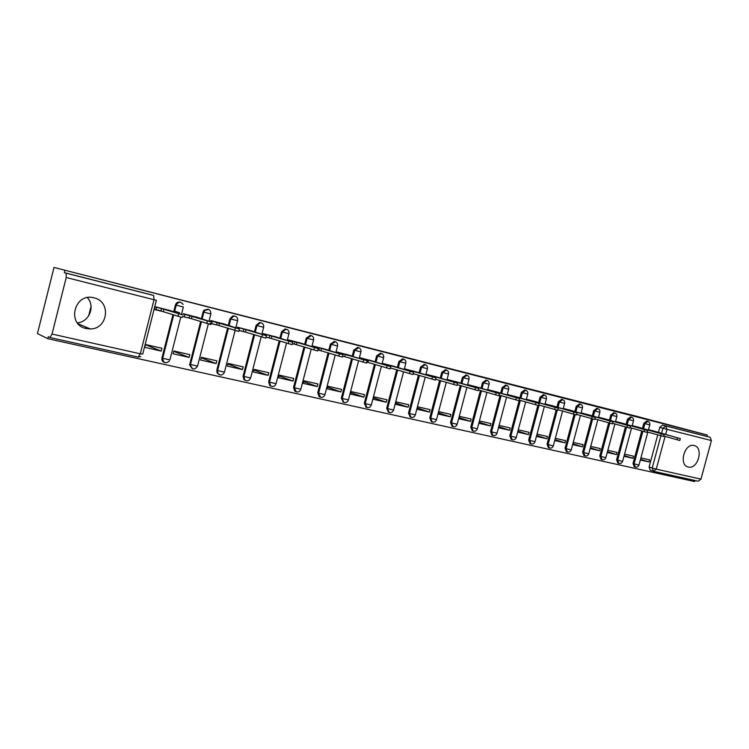 <?xml version="1.0" encoding="UTF-8"?>
<svg xmlns="http://www.w3.org/2000/svg" width="749" height="749" viewBox="0 0 749 749"><rect width="100%" height="100%" fill="white"/><g stroke="black" fill="none" stroke-linecap="round" stroke-linejoin="round"><path stroke-width="1.12" d="M86.257 328.539L90.301 328.933C107.79 329.186 111.47 301.866 94.411 297.952L93.981 297.849C74.348 292.185 66.174 324.757 86.257 328.539M87.361 297.643C95.526 306.201 89.3 321.948 77.372 322.847M688.35 467.039C697.946 469.782 703.994 447.443 694.164 445.543L694.126 445.543C684.67 442.678 678.416 464.811 688.069 466.964L688.35 467.039M180.2 302.184L179.966 302.119C177.738 301.791 176.221 302.736 175.425 304.955L176.174 305.18C176.979 302.952 178.496 302.006 180.724 302.334L180.93 302.39M207.735 309.197L203.971 310.273L203.091 311.949L203.868 312.183L204.758 310.507L208.494 309.421M234.493 316.012L232.817 315.928L229.971 318.746L230.786 318.98L233.632 316.162L235.298 316.247M260.512 322.641L259.472 322.501L256.111 325.347L256.954 325.59L260.306 322.744L261.345 322.885M285.828 329.092L285.06 328.961L281.54 331.779L282.401 332.022L285.931 329.204L286.689 329.345M310.451 335.374L306.285 338.033L307.165 338.286L311.35 335.627M334.438 341.478L330.365 344.119L331.273 344.381L335.355 341.741M357.788 347.433L353.809 350.045L354.736 350.307L358.724 347.695M380.529 353.228L376.653 355.812L377.599 356.084L381.494 353.5M402.7 358.874L398.908 361.439L399.872 361.72L403.683 359.146M424.486 364.445L420.601 366.926L421.584 367.207L425.31 364.66M445.533 369.8L441.751 372.272L442.753 372.553L446.395 370.034M466.065 375.034L462.386 377.487L463.397 377.768L466.964 375.277M486.101 380.136L482.515 382.57L483.536 382.861L487.028 380.389M505.659 385.117L502.158 387.542L503.197 387.832L506.614 385.379M524.759 389.986L521.341 392.382L522.39 392.682L525.732 390.248M543.409 394.732L540.066 397.12L541.124 397.419L544.401 395.004M561.628 399.376L558.361 401.745L559.428 402.044L562.63 399.648M579.426 403.908L576.234 406.258L577.31 406.567L580.456 404.188M596.831 408.345L593.695 410.677L594.781 410.976L597.871 408.626M613.843 412.68L610.772 414.993L611.867 415.292L614.892 412.961M630.471 416.921L627.475 419.215L628.57 419.515L631.538 417.202M646.743 421.06L643.803 423.344L644.908 423.644L647.819 421.359M54.003 267.449L637.221 416.453L707.271 435.029L54.003 267.449L37.45 333.567L47.796 338.688L694.669 481.551L694.96 480.493M47.796 338.688L48.292 336.713L49.996 337.546L52.037 334.073L66.221 277.523L66.09 273.179L151.869 294.966M64.845 270.67L64.348 272.655L66.09 273.179L153.685 295.499L154.022 299.712L66.221 277.523M653.212 471.205L650.254 470.26L649.093 467.039L657.753 434.907M658.446 432.332L659.775 427.379L662.921 428.25L665.646 425.938L710.127 437.266L711.419 440.552L700.97 479.135L698.265 481.223L653.765 471.355M710.089 437.257L706.906 436.386L707.271 435.029M623.973 456.281L632.961 458.322L624.17 455.532M632.961 458.322L633.532 456.197L624.544 454.137M641.116 427.969L632.212 425.601M607.242 452.471L616.511 454.577L607.458 451.694M616.511 454.577L617.092 452.433L607.823 450.308M624.75 423.887L615.556 421.444M590.137 448.585L599.696 450.758L590.362 447.771M599.696 450.758L600.277 448.585L590.727 446.395M608.01 419.721L598.535 417.202M572.648 444.606L582.497 446.844L572.873 443.754M582.497 446.844L583.087 444.653L573.238 442.397M590.886 415.452L581.121 412.858M554.747 440.543L564.905 442.846L554.981 439.635M564.905 442.846L565.495 440.627L555.337 438.296M573.369 411.089L563.295 408.42M536.424 436.377L546.901 438.755L536.677 435.431M546.901 438.755L547.5 436.508L537.024 434.111M555.449 406.623L545.057 403.87M517.671 432.107L528.476 434.57L517.934 431.115M528.476 434.57L529.084 432.295L518.28 429.823M537.108 402.054L526.388 399.217M498.525 427.763L509.61 430.282L498.806 426.715M509.61 430.282L510.219 427.979L499.143 425.441M518.327 397.373L507.335 394.47M478.939 423.307L490.295 425.891L479.229 422.211M490.295 425.891L490.913 423.56L479.557 420.957M499.096 392.588L487.833 389.611M470.512 421.387L471.13 419.028L459.502 416.369L458.875 418.747L470.512 421.387L459.174 417.596M479.397 387.673L467.863 384.63L467.685 385.286M450.233 416.781L450.861 414.394L438.942 411.66L438.315 414.075L450.233 416.781L438.633 412.858M459.212 382.645L447.387 379.528L447.209 380.211M429.458 412.062L430.095 409.637L417.867 406.838L417.23 409.282L429.458 412.062L417.567 407.999M438.53 377.496L426.396 374.294L426.209 375.015M408.149 407.213L408.795 404.76L396.258 401.895L395.612 404.366L408.149 407.213L395.968 403.018M417.315 372.206L404.872 368.929L404.675 369.688M386.297 402.25L386.952 399.769L374.088 396.82L373.442 399.32L386.297 402.25L373.807 397.897M395.556 366.785L382.795 363.424L382.589 364.22M363.883 397.148L364.538 394.639L351.347 391.615L350.682 394.152L363.883 397.148L351.075 392.645M373.236 361.224L360.138 357.779L359.923 358.612M340.879 391.924L341.544 389.377L327.996 386.278L327.332 388.843L340.879 391.924L327.744 387.242M350.335 355.522L336.881 351.983L336.657 352.854M317.258 386.55L317.932 383.975L304.019 380.792L303.345 383.394L317.258 386.55L303.785 381.69M326.817 349.661L313.007 346.029L312.764 346.956M293.009 381.044L293.683 378.423L279.396 375.155L278.712 377.796L293.009 381.044L279.18 375.979M302.662 343.641L288.477 339.915L288.225 340.898M268.086 375.38L268.769 372.721L254.089 369.36L253.405 372.038L268.086 375.38L253.902 370.09M277.851 337.462L263.274 333.633L263.002 334.672M242.479 369.557L243.172 366.86L228.08 363.405L227.378 366.121L242.479 369.557L227.921 364.033M252.347 331.105L237.358 327.173L237.077 328.287M216.152 363.574L216.854 360.84L201.331 357.282L200.629 360.044L216.152 363.574L201.2 357.797M226.132 324.579L210.712 320.535L210.403 321.724M189.076 357.413L189.778 354.642L173.815 350.991L173.103 353.781L189.076 357.413L173.721 351.356M199.159 317.857L183.299 313.7M161.213 351.084L161.924 348.266L145.493 344.512L144.772 347.339L161.213 351.084L145.437 344.699M171.409 310.938L155.09 306.669L154.369 309.506L160.277 310.975M164.415 362.469C162.411 361.692 161.587 360.194 161.953 357.975L172.916 314.814M173.628 312.033L175.425 304.955M192.193 368.639L189.647 365.025L189.759 364.201L200.629 321.611M201.322 318.887L203.091 311.949M219.195 374.631L217.098 372.965L216.798 370.259L227.556 328.212M228.23 325.562L229.971 318.746M245.447 380.455L243.893 379.565L243.079 376.138L253.733 334.644M254.398 332.041L256.111 325.347M270.979 386.119L269.78 385.557L268.648 381.868L279.19 340.907M279.845 338.351L281.54 331.779M295.818 391.624L294.834 391.231L293.524 387.43L303.963 347.002M304.609 344.503L306.285 338.033M319.945 396.979L319.149 396.68L317.735 392.851L328.081 352.938M328.774 350.251L330.365 344.119M343.37 402.176L341.319 398.131L351.553 358.724M336.844 352.152L367.235 360.784L348.772 355.298L352.255 356.093L353.809 350.045M366.224 407.25L364.295 403.28L374.425 364.36M375.099 361.776L376.653 355.812M388.506 412.193L386.671 408.289L396.708 369.856M397.373 367.319L398.908 361.439M410.246 417.006L408.495 413.176L418.429 375.212M419.084 372.73L420.601 366.926M431.443 421.715L429.767 417.933L439.616 380.436M440.253 377.992L441.751 372.272M452.134 426.303L450.524 422.586L460.27 385.529M460.897 383.142L462.386 377.487M472.319 430.778L470.765 427.117L480.427 390.51M481.045 388.151L482.515 382.57M490.529 431.536L491.55 431.883L492.964 435.469L491.943 435.122L490.529 431.536L500.089 395.36M500.706 393.047L502.158 387.542M509.816 435.862L510.855 436.208L512.241 439.747L511.211 439.401L509.816 435.862L519.291 400.106M519.9 397.831L521.341 392.382M528.663 440.075L529.702 440.421L531.06 443.923L530.02 443.577L528.663 440.075L537.857 405.434M538.643 402.494L540.066 397.12M547.06 444.194L548.118 444.541L549.448 448.005L548.39 447.649L547.06 444.194L556.17 409.956M556.947 407.053L558.361 401.745M565.046 448.22L566.104 448.576L567.405 451.993L566.347 451.638L565.046 448.22L574.071 414.366M574.829 411.51L576.234 406.258M582.61 452.153L583.686 452.508L584.96 455.888L583.883 455.532L582.61 452.153L591.57 418.663M592.319 415.864L593.695 410.677M599.79 456.001L600.876 456.356L602.112 459.689L601.035 459.334L599.79 456.001L608.665 422.857M609.405 420.114L610.772 414.993M616.596 459.764L617.682 460.111L618.889 463.416L617.803 463.06L616.596 459.764L625.396 426.958M626.117 424.28L627.475 419.215M633.027 463.444L634.113 463.79L635.302 467.048L634.206 466.693L633.027 463.444L641.753 430.984M642.455 428.353L643.803 423.344M85.517 328.352L85.845 327.06M88.663 315.853L91.06 306.332M640.329 459.998L649.055 461.983L640.517 459.287M649.055 461.983L649.617 459.877L640.901 457.882M657.135 431.958L648.494 429.654M64.348 272.655L151.616 294.891M706.906 436.386L662.556 425.086L659.775 427.379M312.96 346.197L321.49 348.5L320.909 350.766L318.353 350.129M292.335 343.688L293.814 344.053M266.054 337.181L268.582 337.799M239.015 330.478L242.648 331.376M210.01 323.296L215.974 324.766M182.587 316.499L188.533 317.969M160.979 310.826L155.942 309.58M648.447 429.814L655.403 432.126M655.525 431.696L680.326 438.624L679.82 440.496L663.698 436.002M680.326 438.624L652.51 430.656M632.165 425.75L639.234 428.119M664.073 434.598L663.567 436.48L647.07 431.873M639.356 427.67L664.073 434.579L636.519 426.668M615.519 421.603L622.822 423.55L622.7 424.018M647.454 430.469L646.939 432.37L630.068 427.642M622.822 423.55L647.454 430.45L620.172 422.595M598.488 417.362L605.922 419.337L605.791 419.824M630.443 426.237L629.928 428.166L612.663 423.316M605.922 419.337L630.452 426.218L603.46 418.429M581.074 413.017L588.63 415.03L588.489 415.536M613.038 421.912L612.513 423.859L594.846 418.888M588.63 415.03L613.047 421.893L586.373 414.169M563.257 408.57L570.935 410.63L570.794 411.154M570.935 410.63L595.23 417.465L594.697 419.459L576.608 414.356M595.23 417.465L568.894 409.815M545.019 404.029L552.828 406.117L552.678 406.67M552.828 406.117L576.983 412.933L576.449 414.946L557.921 409.712M576.983 412.933L551.011 405.359M526.35 399.376L534.29 401.501L534.14 402.082M534.29 401.501L558.295 408.289L557.752 410.321L538.774 404.947M558.295 408.289L532.708 400.799M507.288 394.62L515.312 396.773L515.153 397.382M515.312 396.773L539.158 403.524L538.606 405.593L519.16 400.06M539.158 403.524L513.973 396.127M487.796 389.761L495.866 391.933L495.698 392.57M495.866 391.933L519.534 398.646L518.982 400.743L499.049 395.06M519.534 398.646L494.789 391.343M467.816 384.789L475.943 386.971L475.774 387.636M475.943 386.971L499.414 393.646L498.862 395.762L478.424 389.92M499.414 393.646L475.138 386.447M447.34 379.687L455.532 381.887L455.345 382.589M478.789 388.544L478.227 390.669L457.264 384.649M455.532 381.887L478.789 388.516L455.008 381.428M426.359 374.453L434.598 376.672L434.401 377.412M457.62 383.282L457.059 385.435L435.553 379.237M434.598 376.672L457.63 383.263L434.383 376.288M404.834 369.088L413.13 371.326L412.924 372.113M413.13 371.326L435.918 377.861L435.338 380.061L413.27 373.685M435.918 377.861L413.233 371.017M382.758 363.593L391.109 365.84L390.388 367.974M413.626 372.347L413.045 374.547L390.538 368.012M391.109 365.84L413.626 372.319L391.54 365.606M360.1 357.947L368.508 360.213L367.937 362.413L366.879 362.151M368.508 360.213L390.744 366.626L390.154 368.892L367.937 362.413M390.744 366.626L369.294 360.063M345.317 354.436L344.737 356.664L342.714 356.168M367.225 360.812L366.636 363.078L344.737 356.664M352.255 356.093L346.459 354.371M321.49 348.5L343.079 354.783L342.471 357.104L320.909 350.766M343.079 354.783L323.025 348.528M288.431 340.093L297.016 342.405L296.426 344.699L292.335 343.669M318.231 348.641L317.632 350.963L296.426 344.699M297.016 342.405L318.241 348.603L298.963 342.527M263.227 333.811L271.868 336.142L271.269 338.473L266.064 337.144M292.7 342.293L292.091 344.643L271.269 338.473M271.868 336.142L292.7 342.256L274.246 336.367M237.311 327.35L246.018 329.7L245.41 332.06L239.034 330.421M246.018 329.7L266.429 335.721L265.811 338.155L245.41 332.06M266.429 335.721L248.846 330.037M219.429 323.081L218.811 325.478L211.649 323.605L212.257 321.209L239.371 328.998L222.734 323.531M239.38 329.036L238.762 331.461L218.811 325.478M210.666 320.712L212.257 321.209M192.072 316.265L191.454 318.7L184.17 316.799L184.806 314.365L211.555 322.079L195.882 316.836M210.918 324.579L191.454 318.7M174.648 311.191L179.573 312.726M183.252 313.878L184.788 314.365M155.043 306.847L163.909 309.253L163.291 311.715L154.416 309.309M182.25 317.492L163.291 311.715M163.909 309.253L182.896 314.954L168.263 309.955M156.372 300.283L142.731 354.08L140.306 353.8L154.022 299.712L156.391 300.246M52.037 334.073L140.306 353.8L138.106 357.076L50.117 337.565M649.093 467.039L652.201 468.031L660.89 435.806M661.554 433.315L662.921 428.25L666.994 429.327L665.608 434.457M665.084 436.395L656.255 469.136L700.97 479.135M711.419 440.552L666.994 429.327L665.739 425.956L662.5 425.076M161.953 357.975L162.683 358.284L173.665 315.057L162.702 358.294L169.892 359.894L180.762 317.183M174.377 312.267L176.174 305.18L183.355 306.996M183.346 307.034L181.445 314.496M189.759 364.201L190.527 364.51L201.406 321.855M202.099 319.13L203.868 312.183L210.862 313.943C210.591 309.534 208.559 308.382 204.758 310.507L203.971 310.273M216.798 370.259L217.585 370.568L228.361 328.465M229.035 325.806L230.786 318.98L237.62 320.712C237.892 317.651 236.562 316.134 233.632 316.162L232.817 315.928M243.079 376.138L243.893 376.457L254.566 334.906M255.231 332.303L256.954 325.59L263.639 327.285C263.966 324.598 262.862 323.081 260.306 322.744L259.472 322.501M268.648 381.868L269.49 382.187L280.051 341.169M280.706 338.614L282.401 332.022L288.955 333.689C289.292 331.17 288.29 329.672 285.931 329.204L285.06 328.961M293.524 387.43L294.385 387.757L304.843 347.274M305.489 344.765L307.165 338.286L313.578 339.915C313.925 337.499 312.979 336.029 310.741 335.505L309.852 335.252M317.735 392.851L318.625 393.188L328.98 353.21M329.616 350.747L331.273 344.381L337.556 345.972C337.902 343.641 337.003 342.19 334.85 341.628L333.942 341.375M341.319 398.131L342.227 398.468L352.479 359.005M353.107 356.58L354.736 350.307L360.906 351.88C361.252 349.605 360.381 348.182 358.294 347.602L357.357 347.339M364.295 403.28L365.222 403.608L375.371 364.641M375.989 362.263L377.599 356.084L383.647 357.629C383.994 355.41 383.151 354.005 381.11 353.406L380.164 353.144M386.671 408.289L387.617 408.626L397.672 370.137M398.281 367.796L399.872 361.72L405.808 363.228C406.155 361.055 405.331 359.67 403.337 359.071L402.372 358.799M408.495 413.176L409.46 413.514L419.412 375.502M420.011 373.199L421.584 367.207L427.417 368.695C427.754 366.561 426.949 365.194 425.001 364.585L424.018 364.314M429.767 417.933L430.75 418.279L440.609 380.726M441.198 378.46L442.753 372.553L448.482 374.013C448.82 371.925 448.033 370.568 446.114 369.959L445.112 369.688M450.524 422.586L451.516 422.923L461.281 385.829M461.861 383.6L463.397 377.768L469.033 379.209C469.37 377.15 468.593 375.82 466.702 375.212L465.691 374.931M470.765 427.117L471.776 427.464L481.448 390.809M482.019 388.609L483.536 382.861L489.088 384.284C489.415 382.252 488.648 380.932 486.784 380.323L485.764 380.043M506.539 397.242L497.027 433.184L491.55 431.883L501.128 395.659M501.699 393.497L503.197 387.832L508.655 389.227C508.983 387.233 508.225 385.922 506.39 385.323L505.35 385.033M525.667 401.951L516.239 437.491L510.855 436.208L520.34 400.406M520.901 398.271L522.39 392.682L527.755 394.058C528.082 392.092 527.333 390.8 525.517 390.192L524.469 389.901M544.345 406.557L535.011 441.695L529.702 440.421L539.102 405.04M539.692 402.803L541.124 397.419L546.414 398.777C546.733 396.83 545.993 395.556 544.205 394.957L543.147 394.657M562.593 411.061L553.342 445.795L552.369 445.702L548.118 444.541L557.247 410.227M558.014 407.362L559.428 402.044L564.643 403.383C564.952 401.464 564.222 400.209 562.452 399.601L561.385 399.311M580.428 415.452L571.253 449.812L570.317 449.718L566.104 448.576L575.148 414.646M575.906 411.819L577.31 406.567L582.45 407.887C582.759 405.995 582.039 404.75 580.278 404.151L579.202 403.851M597.852 419.749L588.761 453.735L587.871 453.641L583.686 452.508L592.656 418.963M593.395 416.172L594.781 410.976L599.846 412.278C600.155 410.415 599.443 409.179 597.702 408.589L596.616 408.289M614.892 423.953L605.885 457.564L605.023 457.48L600.876 456.356L609.761 423.166M610.491 420.432L611.867 415.292L616.867 416.584C617.167 414.74 616.455 413.523 614.742 412.924L613.646 412.624M631.547 428.063L622.616 461.318L621.792 461.234L617.682 460.111L626.492 427.276M627.213 424.589L628.57 419.515L633.504 420.788C633.804 418.972 633.102 417.764 631.388 417.165L630.293 416.865M647.838 432.089L638.991 464.979L638.195 464.904L634.113 463.79L642.857 431.293M643.56 428.662L644.908 423.644L649.776 424.898C650.066 423.101 649.374 421.912 647.679 421.322L646.574 421.013M472.207 430.741L473.218 431.087L471.776 427.464L477.338 428.774L486.944 392.41M451.984 426.247L452.976 426.593L451.516 422.923L457.171 424.252L466.861 387.467M431.255 421.64L432.229 421.987L430.75 418.279L436.508 419.627L446.282 382.402M409.993 416.921L410.958 417.268L409.46 413.514L415.311 414.88L425.189 377.215M388.179 412.072L389.124 412.409L387.617 408.626L393.59 410.012L403.552 371.888M366.982 407.531L365.222 403.608L371.298 405.022L381.353 366.43M342.789 401.96L343.697 402.297L342.227 398.468L348.425 399.891L358.574 360.84M320.497 397.223L318.625 393.188L324.944 394.629L335.187 355.101M296.323 391.858L294.385 387.757L300.836 389.227L311.181 349.203M271.475 386.353L270.623 385.885L269.49 382.187L276.063 383.685L286.511 343.164M245.944 380.689L244.717 379.893L243.893 376.457L250.615 377.983L261.158 336.956M219.7 374.865L217.884 373.283L217.585 370.568L224.457 372.122L235.092 330.581M192.708 368.873L190.405 365.334L190.527 364.51L197.558 366.092L208.306 323.98M169.405 361.046C165.52 363.986 163.273 363.068 162.683 358.284L162.702 358.294C163.348 363.096 165.585 364.014 169.405 361.046M653.484 471.299L652.201 468.031L656.255 469.136L653.484 471.299M662.556 425.086L710.127 437.266M677.489 437.893L676.984 439.775M661.208 433.849L660.693 435.749M644.543 429.701L644.028 431.63M627.493 425.469L626.979 427.417M610.051 421.135L609.527 423.101M569.446 410.255L569.315 410.733M592.187 416.697L591.654 418.691M551.301 405.733L551.17 406.239M573.903 412.147L573.36 414.169M532.726 401.108L532.586 401.633M555.168 407.493L554.625 409.534M513.711 396.371L513.561 396.923M535.975 402.719L535.423 404.788M494.228 391.521L494.078 392.092M489.818 390.351L489.687 390.828M516.304 397.831L515.752 399.929M474.267 386.55L474.108 387.158M469.82 385.37L469.689 385.866M496.138 392.813L495.576 394.938M453.81 381.456L453.641 382.093M449.316 380.258L449.175 380.792M475.456 387.673L474.885 389.826M432.828 376.232L432.65 376.906M428.306 375.024L428.156 375.586M454.231 382.402L453.66 384.574M411.323 370.867L411.135 371.579M406.754 369.66L406.595 370.249M432.463 376.99L431.883 379.191M389.246 365.372L389.049 366.13M384.64 364.145L384.48 364.772M410.106 371.429L409.525 373.667M366.598 359.735L366.392 360.531M361.954 358.499L361.776 359.164M387.149 365.727L386.559 367.993M338.66 352.695L338.473 353.406M363.574 359.866L362.975 362.16M319.477 347.995L318.887 350.27M314.739 346.731L314.543 347.489M339.344 353.846L338.735 356.168M294.947 341.89L294.357 344.184M290.172 340.617L289.957 341.422M314.43 347.648L313.822 350.017M269.743 335.608L269.144 337.939M264.921 334.326L264.697 335.196M288.805 341.282L288.187 343.679M243.828 329.157L243.219 331.517M238.959 327.856L238.716 328.792M262.45 334.728L261.822 337.162M217.173 322.519L216.564 324.916M235.317 327.987L234.69 330.459M189.759 315.685L189.132 318.119M207.379 321.04L206.743 323.549L207.389 321.04M161.531 308.654L160.904 311.125M156.522 307.324L155.895 309.786M178.599 313.887L177.953 316.434M78.224 323.858L90.301 328.933M635.302 467.048C637.062 467.423 638.288 466.749 638.972 465.045M649.767 424.917L648.362 430.132M365.784 407.091L366.71 407.428C368.836 408.083 370.352 407.325 371.261 405.143M319.149 396.68L320.038 397.017C322.276 397.85 323.896 397.101 324.907 394.77M294.834 391.231L295.696 391.558C298.018 392.551 299.712 391.821 300.798 389.377M269.78 385.557L270.623 385.885C273.02 387.121 274.827 386.437 276.025 383.834M243.893 379.565L244.717 379.893C247.207 381.569 249.164 380.979 250.578 378.133M217.098 372.965L217.884 373.283C220.375 375.876 222.547 375.539 224.419 372.281M189.647 365.025L190.405 365.334C192.128 369.856 194.497 370.165 197.511 366.252M618.889 463.416C620.668 463.79 621.904 463.107 622.597 461.384M633.495 420.807L632.081 426.087M602.112 459.689C603.909 460.073 605.164 459.39 605.857 457.639M616.858 416.603L615.425 421.949M584.96 455.888C586.767 456.272 588.031 455.579 588.742 453.81M599.846 412.296L598.395 417.717M567.405 451.993C569.24 452.387 570.513 451.694 571.234 449.896M582.441 407.905L580.971 413.392M549.448 448.005C551.292 448.417 552.584 447.705 553.324 445.889M564.634 403.402L563.154 408.973M531.06 443.923C532.932 444.344 534.243 443.633 534.983 441.779M546.414 398.796L544.907 404.441M512.241 439.747C514.132 440.187 515.462 439.466 516.22 437.585M527.755 394.077L526.238 399.807M492.964 435.469C494.883 435.927 496.222 435.197 496.999 433.278M508.646 389.255L507.11 395.06M473.218 431.087C475.156 431.564 476.523 430.825 477.31 428.877M489.078 384.303L487.524 390.201M452.976 426.593C454.952 427.089 456.338 426.35 457.143 424.365M469.024 379.237L467.451 385.22M432.229 421.987C434.233 422.511 435.646 421.762 436.47 419.74M448.482 374.041L446.881 380.118M410.958 417.268C412.989 417.82 414.431 417.062 415.283 414.993M427.407 368.723L425.797 374.893M389.124 412.409C391.203 413.008 392.673 412.25 393.553 410.134M405.808 363.265L404.16 369.529M383.638 357.657L381.981 364.033M343.697 402.297C345.869 403.028 347.433 402.269 348.388 400.022M360.896 351.908L359.211 358.397M337.546 346.01L335.833 352.61M313.569 339.952L311.837 346.675M288.945 333.726L287.176 340.58M263.629 327.332L261.832 334.316M237.611 320.75L235.785 327.884M210.853 313.99L208.99 321.284M174.405 312.277L176.202 305.189C178.281 301.613 180.593 301.36 183.149 304.422M650.254 470.26L653.559 471.318M50.071 337.565L138.106 357.076L140.868 356.59M653.69 471.346L698.265 481.223M184.806 314.365L184.188 316.799M156.569 307.333L155.942 309.805M178.627 313.897L177.981 316.443"/></g></svg>
